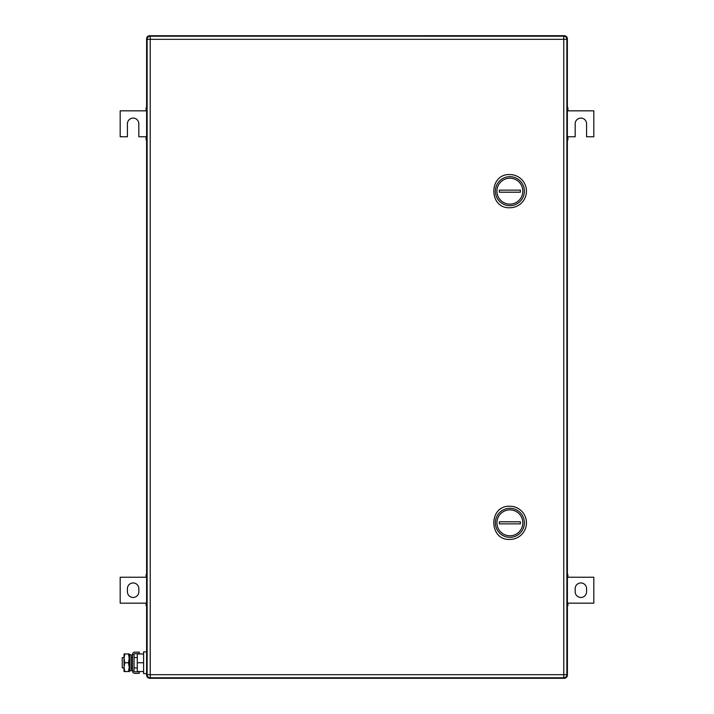 <?xml version="1.0" encoding="UTF-8"?>
<svg xmlns="http://www.w3.org/2000/svg" width="714" height="714" viewBox="0 0 714 714"><rect width="100%" height="100%" fill="white"/><g stroke="black" fill="none" stroke-linecap="round" stroke-linejoin="round"><path stroke-width="1.07" d="M566.854 675.051L567.398 675.194L567.362 38.351A3.106 3.106 0 0 1 567.389 38.538A3.106 3.106 0 0 0 567.362 38.351L567.398 38.806C567.202 36.932 566.166 35.896 564.292 35.7L149.253 35.736A3.106 3.106 0 0 0 146.638 38.351L147.146 38.949L146.602 38.806L146.602 675.194L147.146 675.051L146.638 675.649A3.106 3.106 0 0 1 146.611 675.462A3.106 3.106 0 0 0 146.638 675.649L146.602 675.194C146.798 677.068 147.834 678.104 149.708 678.3L149.842 677.756L149.708 678.3L564.292 678.3L564.158 677.756L564.747 678.264L564.292 678.3C566.166 678.104 567.202 677.068 567.398 675.194L567.362 675.649M566.854 38.949L567.362 38.351M564.158 36.244L564.747 35.736M149.842 36.244L149.708 35.7C147.834 35.896 146.798 36.932 146.602 38.806L146.638 38.351A3.106 3.106 0 0 1 149.253 35.736L149.708 35.7L149.253 35.736M149.253 678.264L149.708 678.3M567.398 107.734L567.916 107.734L567.916 110.84L593.825 110.84L593.825 136.758L586.578 136.758L586.578 123.799A5.703 5.703 0 0 0 580.875 118.096A5.703 5.703 0 0 0 575.172 123.799L575.172 136.758L567.916 136.758L567.916 139.864L567.398 139.864M567.916 139.221L567.398 139.221M567.916 136.758L567.398 136.758M567.398 110.84L567.916 110.84M567.398 108.367L567.916 108.367M146.602 139.864L146.084 139.864L146.084 136.758L138.828 136.758L138.828 123.799A5.703 5.703 0 0 0 133.125 118.096A5.703 5.703 0 0 0 127.422 123.799L127.422 136.758L120.175 136.758L120.175 110.84L146.084 110.84L146.084 107.734L146.602 107.734M146.084 108.367L146.602 108.367M146.084 110.84L146.602 110.84M146.602 136.758L146.084 136.758M146.602 139.221L146.084 139.221M580.875 582.945A5.703 5.703 0 0 1 586.578 588.648L586.578 591.754A5.703 5.703 0 0 1 580.875 597.457A5.703 5.703 0 0 1 575.172 591.754L575.172 588.648A5.703 5.703 0 0 1 580.875 582.945M567.398 603.16L593.825 603.16L593.825 577.242L567.398 577.242M567.398 574.779L567.916 574.779L567.916 577.242M567.916 603.16L567.916 605.633L567.398 605.633M567.398 574.136L567.916 574.779M567.916 605.633L567.398 606.266M133.125 597.457A5.703 5.703 0 0 1 127.422 591.754L127.422 588.648A5.703 5.703 0 0 1 133.125 582.945A5.703 5.703 0 0 1 138.828 588.648L138.828 591.754A5.703 5.703 0 0 1 133.125 597.457M146.602 577.242L120.175 577.242L120.175 603.16L146.602 603.16M146.602 605.633L146.084 605.633L146.084 603.16M146.084 577.242L146.084 574.779L146.602 574.779M146.602 606.266L146.084 605.633M146.084 574.779L146.602 574.136M147.12 674.676L147.12 39.324L566.88 39.324L566.88 674.676L563.774 674.676L563.774 677.782L150.226 677.782L150.226 36.218L563.774 36.218L563.774 674.676L147.12 674.676A3.106 3.106 0 0 0 150.226 677.782A3.106 3.106 0 0 1 147.12 674.676M150.226 36.218A3.106 3.106 0 0 0 147.12 39.324A3.106 3.106 0 0 1 150.226 36.218M566.88 39.324A3.106 3.106 0 0 0 563.774 36.218A3.106 3.106 0 0 1 566.88 39.324M563.774 677.782A3.106 3.106 0 0 0 566.88 674.676A3.106 3.106 0 0 1 563.774 677.782M509.876 207.747A16.583 16.583 0 0 0 526.459 191.165A16.583 16.583 0 0 0 509.876 174.582C488.483 173.556 488.483 208.774 509.876 207.747M509.876 178.214A12.959 12.959 0 0 1 522.835 191.165A12.959 12.959 0 0 1 509.876 204.124A12.959 12.959 0 0 1 496.917 191.165A12.959 12.959 0 0 1 509.876 178.214M509.876 176.661A14.512 14.512 0 0 1 524.388 191.165A14.512 14.512 0 0 1 509.876 205.677A14.512 14.512 0 0 1 495.364 191.165A14.512 14.512 0 0 1 509.876 176.661M520.39 192.2L520.39 190.129L499.363 190.129L499.363 192.2L520.39 192.2M509.876 539.418A16.583 16.583 0 0 0 526.459 522.835A16.583 16.583 0 0 0 509.876 506.253C488.483 505.226 488.483 540.444 509.876 539.418M509.876 509.876A12.959 12.959 0 0 1 522.835 522.835A12.959 12.959 0 0 1 509.876 535.786A12.959 12.959 0 0 1 496.917 522.835A12.959 12.959 0 0 1 509.876 509.876M509.876 508.323A14.512 14.512 0 0 1 524.388 522.835A14.512 14.512 0 0 1 509.876 537.339A14.512 14.512 0 0 1 495.364 522.835A14.512 14.512 0 0 1 509.876 508.323M520.39 523.871L520.39 521.8L499.363 521.8L499.363 523.871L520.39 523.871M129.332 662.753L129.832 670.937L129.832 654.568L129.332 662.753M129.832 670.937L131.305 670.633L131.305 654.872L129.832 654.568M146.602 651.873L143.594 651.873L143.594 673.632L146.602 673.632M143.594 662.753L137.275 662.753L137.275 671.562L143.594 671.562M137.275 662.753L137.275 653.944L143.594 653.944M129.332 657.567L129.332 667.938M131.305 667.938L132.501 667.938M134.062 667.938L137.275 667.938M131.305 657.567L132.501 657.567M134.062 657.567L137.275 657.567M129.225 667.34L129.225 671.562L128.44 671.562L129.225 667.34L128.44 662.753L129.225 658.353L129.225 667.162M129.225 653.944L129.225 658.353L128.44 653.944L129.225 653.944M128.44 662.753L124.834 662.753L124.049 658.353L124.049 667.162L124.834 662.753M124.049 667.162L124.049 671.562L124.834 671.562L124.049 667.34M128.44 671.562L124.834 671.562M124.049 653.944L124.049 658.353L124.834 653.944L124.049 653.944L128.44 653.944M124.049 657.567L124.049 667.938L122.246 667.938L122.246 657.567L124.049 657.567M132.501 654.47L132.501 671.035L134.062 671.035L134.062 654.47A0.785 0.785 0 0 1 134.848 653.685L139.239 653.685L139.239 652.132L134.848 652.132A2.347 2.347 0 0 0 132.501 654.47L134.062 654.47M134.062 671.035A0.785 0.785 0 0 0 134.848 671.82L139.239 671.82L139.239 673.373L134.848 673.373A2.347 2.347 0 0 1 132.501 671.035M564.747 678.264L564.292 678.3M146.602 38.806L146.638 38.351M146.602 675.194L146.638 675.649"/></g></svg>
